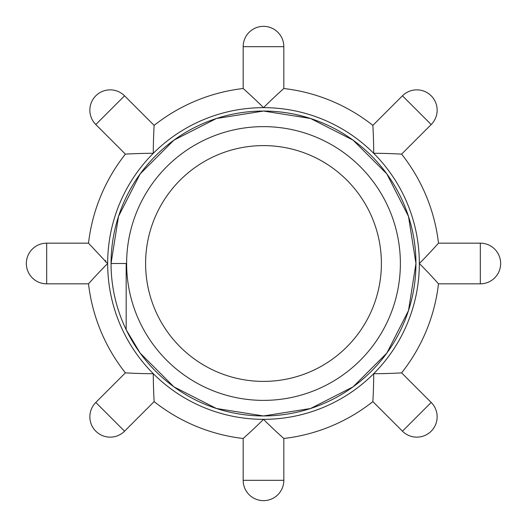 <?xml version="1.0" encoding="UTF-8"?>
<svg xmlns="http://www.w3.org/2000/svg" width="527" height="527" viewBox="0 0 527 527"><rect width="100%" height="100%" fill="white"/><g stroke="black" fill="none" stroke-linecap="round" stroke-linejoin="round"><path stroke-width="0.79" d="M330.666 126.638L330.33 126.473M329.652 126.144L328.657 125.67M322.768 123.041L320.054 121.921M317.359 120.874L310.587 118.503M310.186 118.371L308.598 117.87M308.19 117.745L307.412 117.508M307.076 117.409L306.431 117.218M306.088 117.119L294.863 114.306M293.48 114.023L292.847 113.898M292.215 113.773L291.023 113.549M290.436 113.443L289.336 113.252M288.836 113.167L287.894 113.009M287.432 112.936L286.563 112.798M285.759 112.679L279.956 111.935M279.303 111.869L278.078 111.744M277.485 111.691L276.372 111.592M275.707 111.533L274.462 111.441M270.206 111.197L269.066 111.151M268.454 111.125L267.308 111.092M126.177 329.718L126.177 263.5L111.045 263.5L118.509 216.386L140.162 173.89L173.89 140.162L216.386 118.509L263.507 111.045A152.455 152.455 0 0 1 395.527 339.724A152.455 152.455 0 0 1 131.473 339.724A152.455 152.455 0 0 1 263.5 111.045L310.614 118.509L353.11 140.162L386.838 173.89L408.491 216.386L415.955 263.5L408.491 310.614L386.838 353.11L353.11 386.838L310.614 408.491L263.5 415.955L216.386 408.491L173.89 386.838L140.162 353.11L126.177 329.718M263.5 126.632A136.868 136.868 0 0 1 382.035 331.938A136.868 136.868 0 0 1 144.965 331.938A136.868 136.868 0 0 1 263.5 126.632M263.5 145.604A117.896 117.896 0 0 1 365.6 322.452A117.896 117.896 0 0 1 161.4 322.452A117.896 117.896 0 0 1 263.5 145.604M154.134 125.386A176.17 176.17 0 0 1 243.171 88.51L243.171 46.679A20.329 20.329 0 0 1 263.5 26.35A20.329 20.329 0 0 1 283.829 46.679L283.829 88.51A176.17 176.17 0 0 1 372.866 125.386L402.444 95.809A20.329 20.329 0 0 1 431.191 95.809A20.329 20.329 0 0 1 431.191 124.556L401.614 154.134A176.17 176.17 0 0 1 438.49 243.171L480.321 243.171A20.329 20.329 0 0 1 500.65 263.5A20.329 20.329 0 0 1 480.321 283.829L438.49 283.829A176.17 176.17 0 0 1 401.614 372.866L431.191 402.444A20.329 20.329 0 0 1 431.191 431.191A20.329 20.329 0 0 1 402.444 431.191L372.866 401.614A176.17 176.17 0 0 1 283.829 438.49C283.394 438.141 272.037 427.964 263.5 419.34A155.84 155.84 0 0 0 373.696 153.304A155.84 155.84 0 0 0 107.66 263.5L105.545 261.372L105.486 261.985L105.492 261.32L88.51 243.171A176.17 176.17 0 0 1 125.386 154.134L95.809 124.556A20.329 20.329 0 0 1 95.809 95.809A20.329 20.329 0 0 1 124.556 95.809L154.134 125.386C154.075 125.94 153.245 141.17 153.304 153.304C141.17 153.245 125.94 154.075 125.386 154.134A176.17 176.17 0 0 0 88.51 243.171L46.679 243.171L46.679 283.829A20.329 20.329 0 0 1 26.35 263.5A20.329 20.329 0 0 1 46.679 243.171A20.329 20.329 0 0 0 26.35 263.5A20.329 20.329 0 0 0 46.679 283.829L88.51 283.829C88.859 283.394 99.036 272.037 107.66 263.5A155.84 155.84 0 0 0 153.304 373.696C140.544 373.755 126.118 372.912 125.386 372.866A176.17 176.17 0 0 1 88.51 283.829M372.866 401.614C372.925 401.06 373.755 385.83 373.696 373.696C385.83 373.755 401.06 372.925 401.614 372.866M438.49 283.829C438.141 283.394 427.964 272.037 419.34 263.5C427.964 254.963 438.141 243.606 438.49 243.171M283.829 438.49L283.829 480.321A20.329 20.329 0 0 1 263.5 500.65A20.329 20.329 0 0 1 243.171 480.321L243.171 438.49C243.593 438.154 254.976 427.95 263.5 419.34A155.84 155.84 0 0 1 153.304 373.696C153.238 385.81 154.082 401.073 154.134 401.614L124.556 431.191A20.329 20.329 0 0 1 95.809 431.191A20.329 20.329 0 0 1 95.809 402.444L125.386 372.866M243.171 438.49A176.17 176.17 0 0 1 154.134 401.614M401.614 154.134C401.06 154.075 385.83 153.245 373.696 153.304C373.755 141.17 372.925 125.94 372.866 125.386M283.829 88.51C283.394 88.859 272.037 99.036 263.5 107.66C254.963 99.036 243.606 88.859 243.171 88.51M105.486 261.985A158.232 158.113 -162 0 1 105.505 260.358A154.978 154.945 72.3 0 0 105.545 261.372M105.492 261.32A158.021 158.021 -89 0 1 105.505 260.358M402.444 431.191L431.191 402.444M243.171 480.321L283.829 480.321M480.321 283.829L480.321 243.171M95.809 402.444L124.556 431.191M431.191 124.556L402.444 95.809M283.829 46.679L243.171 46.679M124.556 95.809L95.809 124.556"/></g></svg>
